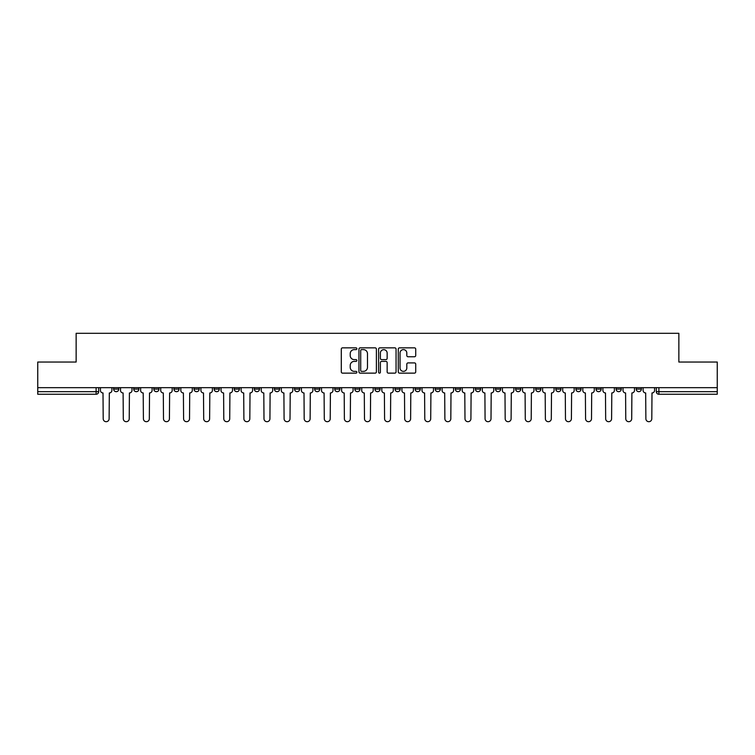 <?xml version="1.0" encoding="UTF-8"?>
<svg xmlns="http://www.w3.org/2000/svg" width="755" height="755" viewBox="0 0 755 755"><rect width="100%" height="100%" fill="white"/><g stroke="black" fill="none" stroke-linecap="round" stroke-linejoin="round"><path stroke-width="1.13" d="M356.889 348.734A0.887 0.887 0 0 0 356.001 347.847L342.562 347.847A1.265 1.265 0 0 0 341.298 349.112L341.298 371.875A1.265 1.265 0 0 0 342.562 373.14L356.001 373.14A0.887 0.887 0 0 0 356.889 372.253A0.887 0.887 0 0 0 356.001 371.366L354.265 371.366A4.049 4.049 0 0 1 350.216 367.326L350.216 365.429A4.049 4.049 0 0 1 354.265 361.381L356.001 361.381A0.887 0.887 0 0 0 356.889 360.494A0.887 0.887 0 0 0 356.001 359.606L354.265 359.606A4.049 4.049 0 0 1 350.216 355.558L350.216 353.661A4.049 4.049 0 0 1 354.265 349.622L356.001 349.622A0.887 0.887 0 0 0 356.889 348.734M636.21 387.674L636.21 389.099L641.363 389.099A2.576 2.576 0 0 1 638.787 391.675A2.576 2.576 0 0 1 636.21 389.099L636.21 387.674M515.618 387.674L515.618 389.099L520.771 389.099A2.576 2.576 0 0 1 518.194 391.675A2.576 2.576 0 0 1 515.618 389.099L515.618 387.674M495.516 387.674L495.516 389.099L500.669 389.099A2.576 2.576 0 0 1 498.092 391.675A2.576 2.576 0 0 1 495.516 389.099L495.516 387.674M475.414 387.674L475.414 389.099L480.576 389.099A2.576 2.576 0 0 1 477.99 391.675A2.576 2.576 0 0 1 475.414 389.099L475.414 387.674M435.22 387.674L435.22 389.099L440.373 389.099A2.576 2.576 0 0 1 437.796 391.675A2.576 2.576 0 0 1 435.22 389.099L435.22 387.674M395.025 389.099L395.025 387.674L395.025 389.099A2.576 2.576 0 0 0 397.602 391.675A2.576 2.576 0 0 1 395.025 389.099L400.178 389.099A2.576 2.576 0 0 1 397.602 391.675A2.576 2.576 0 0 0 400.178 389.099L400.178 387.674L400.178 389.099M374.924 389.099L374.924 387.674L374.924 389.099A2.576 2.576 0 0 0 377.5 391.675A2.576 2.576 0 0 1 374.924 389.099L380.076 389.099A2.576 2.576 0 0 1 377.5 391.675M354.822 389.099L354.822 387.674L354.822 389.099A2.576 2.576 0 0 0 357.398 391.675A2.576 2.576 0 0 1 354.822 389.099L359.975 389.099A2.576 2.576 0 0 1 357.398 391.675A2.576 2.576 0 0 0 359.975 389.099L359.975 387.674L359.975 389.099M334.729 387.674L334.729 389.099L339.882 389.099A2.576 2.576 0 0 1 337.306 391.675A2.576 2.576 0 0 1 334.729 389.099L334.729 387.674M314.627 387.674L314.627 389.099L319.78 389.099A2.576 2.576 0 0 1 317.204 391.675A2.576 2.576 0 0 1 314.627 389.099L314.627 387.674M294.525 387.674L294.525 389.099L299.678 389.099A2.576 2.576 0 0 1 297.102 391.675A2.576 2.576 0 0 1 294.525 389.099L294.525 387.674M274.424 389.099L274.424 387.674L274.424 389.099A2.576 2.576 0 0 0 277.01 391.675A2.576 2.576 0 0 1 274.424 389.099L279.586 389.099A2.576 2.576 0 0 1 277.01 391.675M234.229 389.099L234.229 387.674L234.229 389.099A2.576 2.576 0 0 0 236.806 391.675A2.576 2.576 0 0 1 234.229 389.099L239.382 389.099A2.576 2.576 0 0 1 236.806 391.675A2.576 2.576 0 0 0 239.382 389.099L239.382 387.674L239.382 389.099M214.127 389.099L214.127 387.674L214.127 389.099A2.576 2.576 0 0 0 216.704 391.675A2.576 2.576 0 0 1 214.127 389.099L219.28 389.099A2.576 2.576 0 0 1 216.704 391.675A2.576 2.576 0 0 0 219.28 389.099L219.28 387.674L219.28 389.099M194.035 389.099L194.035 387.674L194.035 389.099A2.576 2.576 0 0 0 196.611 391.675A2.576 2.576 0 0 1 194.035 389.099L199.188 389.099A2.576 2.576 0 0 1 196.611 391.675A2.576 2.576 0 0 0 199.188 389.099L199.188 387.674L199.188 389.099M173.933 389.099L173.933 387.674L173.933 389.099A2.576 2.576 0 0 0 176.51 391.675A2.576 2.576 0 0 1 173.933 389.099L179.086 389.099A2.576 2.576 0 0 1 176.51 391.675M153.831 389.099L153.831 387.674L153.831 389.099A2.576 2.576 0 0 0 156.408 391.675A2.576 2.576 0 0 1 153.831 389.099L158.984 389.099A2.576 2.576 0 0 1 156.408 391.675A2.576 2.576 0 0 0 158.984 389.099L158.984 387.674L158.984 389.099M133.739 389.099L133.739 387.674L133.739 389.099A2.576 2.576 0 0 0 136.315 391.675A2.576 2.576 0 0 1 133.739 389.099L138.892 389.099A2.576 2.576 0 0 1 136.315 391.675A2.576 2.576 0 0 0 138.892 389.099L138.892 387.674L138.892 389.099M414.457 356.766A1.265 1.265 0 0 0 415.722 355.501L415.722 349.112A1.265 1.265 0 0 0 414.457 347.847L399.537 347.847A1.265 1.265 0 0 0 398.272 349.112L398.272 371.875A1.265 1.265 0 0 0 399.537 373.14L414.457 373.14A1.265 1.265 0 0 0 415.722 371.875L415.722 364.165A1.265 1.265 0 0 0 414.457 362.9L408.077 362.9A1.265 1.265 0 0 0 406.813 364.165L406.813 367.987A3.379 3.379 0 0 1 403.425 371.366A3.379 3.379 0 0 1 400.046 367.987L400.046 353A3.379 3.379 0 0 1 403.425 349.622A3.379 3.379 0 0 1 406.813 353L406.813 355.501A1.265 1.265 0 0 0 408.077 356.766L414.457 356.766M37.75 387.674L37.75 362.041L76.142 362.041L76.142 333.304L678.858 333.304L678.858 362.041L717.25 362.041L717.25 387.674L37.75 387.674L37.75 391.675L98.688 391.675L98.688 387.674L98.688 391.675A2.576 2.576 0 0 1 96.112 394.252L37.75 394.252L37.75 391.675M376.396 349.112A1.265 1.265 0 0 0 375.131 347.847L360.211 347.847A1.265 1.265 0 0 0 358.946 349.112L358.946 371.875A1.265 1.265 0 0 0 360.211 373.14L375.131 373.14A1.265 1.265 0 0 0 376.396 371.875L376.396 349.112M379.869 347.847L394.789 347.847A1.265 1.265 0 0 1 396.054 349.112L396.054 371.875A1.265 1.265 0 0 1 394.789 373.14L388.41 373.14A1.265 1.265 0 0 1 387.145 371.875L387.145 362.645A1.265 1.265 0 0 0 385.88 361.381L381.643 361.381A1.265 1.265 0 0 0 380.378 362.645L380.378 372.253A0.887 0.887 0 0 1 379.491 373.14A0.887 0.887 0 0 1 378.604 372.253L378.604 349.112A1.265 1.265 0 0 1 379.869 347.847M656.312 387.674L656.312 391.675L717.25 391.675L717.25 394.252L658.888 394.252A2.576 2.576 0 0 1 656.312 391.675L656.312 387.674M717.25 387.674L717.25 391.675M641.363 387.674L641.363 389.099L641.363 387.674M621.261 387.674L621.261 389.099A2.576 2.576 0 0 1 618.685 391.675A2.576 2.576 0 0 1 616.108 389.099L621.261 389.099M616.108 387.674L616.108 389.099M601.169 387.674L601.169 389.099A2.576 2.576 0 0 1 598.592 391.675A2.576 2.576 0 0 1 596.016 389.099L601.169 389.099M596.016 387.674L596.016 389.099M581.067 387.674L581.067 389.099A2.576 2.576 0 0 1 578.49 391.675A2.576 2.576 0 0 1 575.914 389.099L581.067 389.099M575.914 387.674L575.914 389.099M560.965 387.674L560.965 389.099A2.576 2.576 0 0 1 558.389 391.675A2.576 2.576 0 0 1 555.812 389.099L560.965 389.099M555.812 387.674L555.812 389.099M540.873 387.674L540.873 389.099A2.576 2.576 0 0 1 538.296 391.675A2.576 2.576 0 0 1 535.72 389.099L540.873 389.099M535.72 387.674L535.72 389.099M520.771 387.674L520.771 389.099A2.576 2.576 0 0 1 518.194 391.675M500.669 387.674L500.669 389.099M480.576 389.099L480.576 387.674L480.576 389.099A2.576 2.576 0 0 1 477.99 391.675M460.474 387.674L460.474 389.099A2.576 2.576 0 0 1 457.898 391.675A2.576 2.576 0 0 1 455.322 389.099A2.576 2.576 0 0 0 457.898 391.675A2.576 2.576 0 0 0 460.474 389.099L455.322 389.099L455.322 387.674M440.373 389.099L440.373 387.674L440.373 389.099A2.576 2.576 0 0 1 437.796 391.675M420.271 387.674L420.271 389.099A2.576 2.576 0 0 1 417.694 391.675A2.576 2.576 0 0 1 415.118 389.099A2.576 2.576 0 0 0 417.694 391.675M415.118 387.674L415.118 389.099L420.271 389.099M380.076 387.674L380.076 389.099L380.076 387.674M339.882 389.099L339.882 387.674L339.882 389.099A2.576 2.576 0 0 1 337.306 391.675M319.78 389.099L319.78 387.674L319.78 389.099A2.576 2.576 0 0 1 317.204 391.675M299.678 389.099L299.678 387.674L299.678 389.099A2.576 2.576 0 0 1 297.102 391.675M279.586 387.674L279.586 389.099L279.586 387.674M259.484 389.099L259.484 387.674L259.484 389.099A2.576 2.576 0 0 1 256.908 391.675A2.576 2.576 0 0 1 254.331 389.099L259.484 389.099A2.576 2.576 0 0 1 256.908 391.675M254.331 387.674L254.331 389.099M179.086 387.674L179.086 389.099L179.086 387.674M118.79 389.099L118.79 387.674L118.79 389.099A2.576 2.576 0 0 1 116.213 391.675A2.576 2.576 0 0 1 113.637 389.099L118.79 389.099A2.576 2.576 0 0 1 116.213 391.675M113.637 387.674L113.637 389.099M96.112 387.674L96.112 394.252A2.576 2.576 0 0 0 98.688 391.675M361.598 349.622A0.887 0.887 0 0 0 360.711 350.499L360.711 370.488A0.887 0.887 0 0 0 361.598 371.366L363.429 371.366A4.049 4.049 0 0 0 367.477 367.326L367.477 353.661A4.049 4.049 0 0 0 363.429 349.622L361.598 349.622M387.145 353.066A3.379 3.379 0 0 0 383.757 349.678A3.379 3.379 0 0 0 380.378 353.066L380.378 358.342A1.265 1.265 0 0 0 381.643 359.606L385.88 359.606A1.265 1.265 0 0 0 387.145 358.342L387.145 353.066M100.434 390.382L100.434 387.674L100.434 390.382A2.576 2.576 0 0 0 103.01 392.959L103.199 418.732A2.963 2.963 0 0 0 106.162 421.696A2.963 2.963 0 0 0 109.126 418.732L109.324 392.959A2.576 2.576 0 0 0 111.9 390.382L111.9 387.674L111.9 390.382M103.01 392.959L103.199 418.732M109.126 418.732L109.324 392.959M120.526 390.382L120.526 387.674L120.526 390.382A2.576 2.576 0 0 0 123.103 392.959L123.301 418.732A2.963 2.963 0 0 0 126.264 421.696A2.963 2.963 0 0 0 129.228 418.732L129.416 392.959A2.576 2.576 0 0 0 131.993 390.382L131.993 387.674L131.993 390.382M140.628 390.382L140.628 387.674L140.628 390.382A2.576 2.576 0 0 0 143.205 392.959L143.403 418.732A2.963 2.963 0 0 0 146.366 421.696A2.963 2.963 0 0 0 149.33 418.732L149.518 392.959A2.576 2.576 0 0 0 152.095 390.382L152.095 387.674L152.095 390.382M160.73 390.382L160.73 387.674L160.73 390.382A2.576 2.576 0 0 0 163.306 392.959L163.495 418.732A2.963 2.963 0 0 0 166.459 421.696A2.963 2.963 0 0 0 169.422 418.732L169.62 392.959A2.576 2.576 0 0 0 172.197 390.382L172.197 387.674L172.197 390.382M123.103 392.959L123.301 418.732M129.228 418.732L129.416 392.959M143.205 392.959L143.403 418.732M149.33 418.732L149.518 392.959M163.306 392.959L163.495 418.732M169.422 418.732L169.62 392.959M180.822 390.382L180.822 387.674L180.822 390.382A2.576 2.576 0 0 0 183.399 392.959L183.597 418.732A2.963 2.963 0 0 0 186.56 421.696A2.963 2.963 0 0 0 189.524 418.732L189.713 392.959A2.576 2.576 0 0 0 192.289 390.382L192.289 387.674L192.289 390.382M200.924 390.382L200.924 387.674L200.924 390.382A2.576 2.576 0 0 0 203.501 392.959L203.699 418.732A2.963 2.963 0 0 0 206.662 421.696A2.963 2.963 0 0 0 209.626 418.732L209.814 392.959A2.576 2.576 0 0 0 212.391 390.382L212.391 387.674L212.391 390.382M183.399 392.959L183.597 418.732M189.524 418.732L189.713 392.959M203.501 392.959L203.699 418.732M209.626 418.732L209.814 392.959M221.026 390.382L221.026 387.674L221.026 390.382A2.576 2.576 0 0 0 223.603 392.959L223.791 418.732A2.963 2.963 0 0 0 226.755 421.696A2.963 2.963 0 0 0 229.718 418.732L229.916 392.959A2.576 2.576 0 0 0 232.493 390.382L232.493 387.674L232.493 390.382M241.119 390.382L241.119 387.674L241.119 390.382A2.576 2.576 0 0 0 243.705 392.959L243.893 418.732A2.963 2.963 0 0 0 246.857 421.696A2.963 2.963 0 0 0 249.82 418.732L250.009 392.959A2.576 2.576 0 0 0 252.595 390.382L252.595 387.674L252.595 390.382M261.221 390.382L261.221 387.674L261.221 390.382A2.576 2.576 0 0 0 263.797 392.959L263.995 418.732A2.963 2.963 0 0 0 266.959 421.696A2.963 2.963 0 0 0 269.922 418.732L270.111 392.959A2.576 2.576 0 0 0 272.687 390.382L272.687 387.674L272.687 390.382M281.322 390.382L281.322 387.674L281.322 390.382A2.576 2.576 0 0 0 283.899 392.959L284.088 418.732A2.963 2.963 0 0 0 287.051 421.696A2.963 2.963 0 0 0 290.014 418.732L290.213 392.959A2.576 2.576 0 0 0 292.789 390.382L292.789 387.674L292.789 390.382M301.424 390.382L301.424 387.674L301.424 390.382A2.576 2.576 0 0 0 304.001 392.959L304.19 418.732A2.963 2.963 0 0 0 307.153 421.696A2.963 2.963 0 0 0 310.116 418.732L310.314 392.959A2.576 2.576 0 0 0 312.891 390.382L312.891 387.674L312.891 390.382M321.517 390.382L321.517 387.674L321.517 390.382A2.576 2.576 0 0 0 324.093 392.959L324.291 418.732A2.963 2.963 0 0 0 327.255 421.696A2.963 2.963 0 0 0 330.218 418.732L330.407 392.959A2.576 2.576 0 0 0 332.983 390.382L332.983 387.674L332.983 390.382M341.619 390.382L341.619 387.674L341.619 390.382A2.576 2.576 0 0 0 344.195 392.959L344.384 418.732A2.963 2.963 0 0 0 347.347 421.696A2.963 2.963 0 0 0 350.311 418.732L350.509 392.959A2.576 2.576 0 0 0 353.085 390.382L353.085 387.674L353.085 390.382M361.72 390.382L361.72 387.674L361.72 390.382A2.576 2.576 0 0 0 364.297 392.959L364.486 418.732A2.963 2.963 0 0 0 367.449 421.696A2.963 2.963 0 0 0 370.412 418.732L370.611 392.959A2.576 2.576 0 0 0 373.187 390.382L373.187 387.674L373.187 390.382M223.603 392.959L223.791 418.732M229.718 418.732L229.916 392.959M243.705 392.959L243.893 418.732M249.82 418.732L250.009 392.959M263.797 392.959L263.995 418.732M269.922 418.732L270.111 392.959M283.899 392.959L284.088 418.732M290.014 418.732L290.213 392.959M304.001 392.959L304.19 418.732M310.116 418.732L310.314 392.959M324.093 392.959L324.291 418.732M330.218 418.732L330.407 392.959M344.195 392.959L344.384 418.732M350.311 418.732L350.509 392.959M364.297 392.959L364.486 418.732M370.412 418.732L370.611 392.959M381.813 390.382L381.813 387.674L381.813 390.382A2.576 2.576 0 0 0 384.389 392.959L384.588 418.732A2.963 2.963 0 0 0 387.551 421.696A2.963 2.963 0 0 0 390.514 418.732L390.703 392.959A2.576 2.576 0 0 0 393.28 390.382L393.28 387.674L393.28 390.382M401.915 390.382L401.915 387.674L401.915 390.382A2.576 2.576 0 0 0 404.491 392.959L404.689 418.732A2.963 2.963 0 0 0 407.653 421.696A2.963 2.963 0 0 0 410.616 418.732L410.805 392.959A2.576 2.576 0 0 0 413.381 390.382L413.381 387.674L413.381 390.382M422.017 390.382L422.017 387.674L422.017 390.382A2.576 2.576 0 0 0 424.593 392.959L424.782 418.732A2.963 2.963 0 0 0 427.745 421.696A2.963 2.963 0 0 0 430.709 418.732L430.907 392.959A2.576 2.576 0 0 0 433.483 390.382L433.483 387.674L433.483 390.382M442.109 390.382L442.109 387.674L442.109 390.382A2.576 2.576 0 0 0 444.686 392.959L444.884 418.732A2.963 2.963 0 0 0 447.847 421.696A2.963 2.963 0 0 0 450.81 418.732L450.999 392.959A2.576 2.576 0 0 0 453.576 390.382L453.576 387.674L453.576 390.382M462.211 390.382L462.211 387.674L462.211 390.382A2.576 2.576 0 0 0 464.787 392.959L464.986 418.732A2.963 2.963 0 0 0 467.949 421.696A2.963 2.963 0 0 0 470.912 418.732L471.101 392.959A2.576 2.576 0 0 0 473.678 390.382L473.678 387.674L473.678 390.382M482.313 390.382L482.313 387.674L482.313 390.382A2.576 2.576 0 0 0 484.889 392.959L485.078 418.732A2.963 2.963 0 0 0 488.041 421.696A2.963 2.963 0 0 0 491.005 418.732L491.203 392.959A2.576 2.576 0 0 0 493.779 390.382L493.779 387.674L493.779 390.382M384.389 392.959L384.588 418.732M390.514 418.732L390.703 392.959M404.491 392.959L404.689 418.732M410.616 418.732L410.805 392.959M424.593 392.959L424.782 418.732M430.709 418.732L430.907 392.959M444.686 392.959L444.884 418.732M450.81 418.732L450.999 392.959M464.787 392.959L464.986 418.732M470.912 418.732L471.101 392.959M484.889 392.959L485.078 418.732M491.005 418.732L491.203 392.959M502.405 390.382L502.405 387.674L502.405 390.382A2.576 2.576 0 0 0 504.991 392.959L505.18 418.732A2.963 2.963 0 0 0 508.143 421.696A2.963 2.963 0 0 0 511.107 418.732L511.295 392.959A2.576 2.576 0 0 0 513.881 390.382L513.881 387.674L513.881 390.382M504.991 392.959L505.18 418.732M511.107 418.732L511.295 392.959M522.507 390.382L522.507 387.674L522.507 390.382A2.576 2.576 0 0 0 525.084 392.959L525.282 418.732A2.963 2.963 0 0 0 528.245 421.696A2.963 2.963 0 0 0 531.209 418.732L531.397 392.959A2.576 2.576 0 0 0 533.974 390.382L533.974 387.674L533.974 390.382M525.084 392.959L525.282 418.732M531.209 418.732L531.397 392.959M542.609 390.382L542.609 387.674L542.609 390.382A2.576 2.576 0 0 0 545.185 392.959L545.374 418.732A2.963 2.963 0 0 0 548.338 421.696A2.963 2.963 0 0 0 551.301 418.732L551.499 392.959A2.576 2.576 0 0 0 554.076 390.382L554.076 387.674L554.076 390.382M545.185 392.959L545.374 418.732M551.301 418.732L551.499 392.959M562.711 390.382L562.711 387.674L562.711 390.382A2.576 2.576 0 0 0 565.287 392.959L565.476 418.732A2.963 2.963 0 0 0 568.44 421.696A2.963 2.963 0 0 0 571.403 418.732L571.601 392.959A2.576 2.576 0 0 0 574.178 390.382L574.178 387.674L574.178 390.382M565.287 392.959L565.476 418.732M571.403 418.732L571.601 392.959M582.803 390.382L582.803 387.674L582.803 390.382A2.576 2.576 0 0 0 585.38 392.959L585.578 418.732A2.963 2.963 0 0 0 588.541 421.696A2.963 2.963 0 0 0 591.505 418.732L591.693 392.959A2.576 2.576 0 0 0 594.27 390.382L594.27 387.674L594.27 390.382M585.38 392.959L585.578 418.732M591.505 418.732L591.693 392.959M602.905 390.382L602.905 387.674L602.905 390.382A2.576 2.576 0 0 0 605.482 392.959L605.67 418.732A2.963 2.963 0 0 0 608.634 421.696A2.963 2.963 0 0 0 611.597 418.732L611.795 392.959A2.576 2.576 0 0 0 614.372 390.382L614.372 387.674L614.372 390.382M605.482 392.959L605.67 418.732M611.597 418.732L611.795 392.959M623.007 390.382L623.007 387.674L623.007 390.382A2.576 2.576 0 0 0 625.584 392.959L625.772 418.732A2.963 2.963 0 0 0 628.736 421.696A2.963 2.963 0 0 0 631.699 418.732L631.897 392.959A2.576 2.576 0 0 0 634.474 390.382L634.474 387.674L634.474 390.382M625.584 392.959L625.772 418.732M631.699 418.732L631.897 392.959M643.1 390.382L643.1 387.674L643.1 390.382A2.576 2.576 0 0 0 645.676 392.959L645.874 418.732A2.963 2.963 0 0 0 648.838 421.696A2.963 2.963 0 0 0 651.801 418.732L651.99 392.959A2.576 2.576 0 0 0 654.566 390.382L654.566 387.674L654.566 390.382M645.676 392.959L645.874 418.732M651.801 418.732L651.99 392.959M658.888 387.674L658.888 394.252"/></g></svg>
